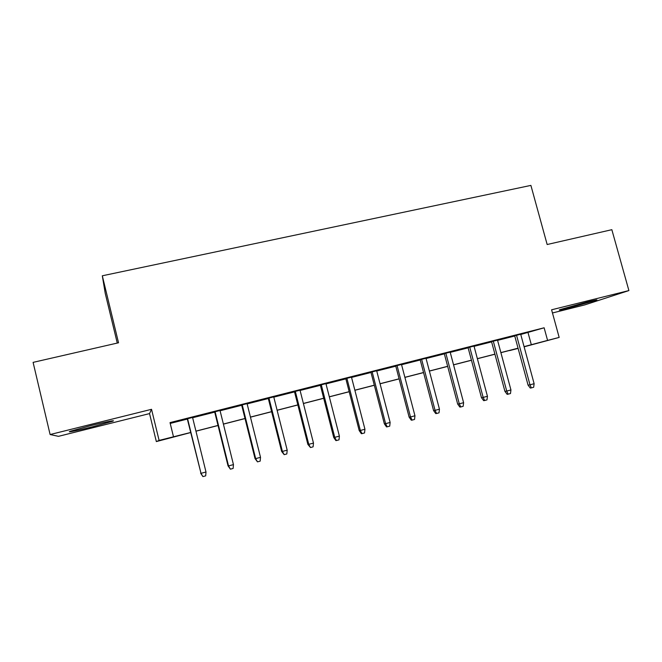 <?xml version="1.0" encoding="UTF-8"?>
<svg xmlns="http://www.w3.org/2000/svg" width="662" height="662" viewBox="0 0 662 662"><rect width="100%" height="100%" fill="white"/><g stroke="black" fill="none" stroke-linecap="round" stroke-linejoin="round"><path stroke-width="0.99" d="M92.399 426.833L112.292 421.346C117.282 419.617 105.581 421.917 90.578 425.666L70.478 431.202C65.29 433.014 77.909 430.466 92.399 426.833M569.37 307.838L596.454 300.225C598.307 299.423 595.163 300.027 587.02 302.029L559.795 309.675C557.942 310.486 561.136 309.874 569.37 307.838M190.656 432.567L156.34 441.579L159.103 440.412L190.631 432.485M117.273 343.073L105.241 293.382L102.312 275.789L118.531 342.784L33.1 362.371L50.105 434.537L58.479 436.332L149.538 413.593L156.34 441.579M552.464 312.969L584.712 304.909L628.9 290.568L551.595 309.799L559.167 337.421L524.114 346.814M518.114 348.402L509.657 350.579L518.089 348.32M102.312 275.789L530.891 185.401L547.16 244.518L611.845 229.689L628.9 290.568M192.568 417.457L187.272 418.798M220.016 410.498L214.653 411.855M247.075 403.63L241.638 405.012M273.737 396.869L268.242 398.267M300.018 390.208L294.466 391.614M325.936 383.629L320.317 385.061M351.481 377.15L345.804 378.59M376.67 370.761L370.935 372.218M401.503 364.464L395.727 365.929M426.005 358.25L420.171 359.731M450.16 352.126L444.285 353.616M474 346.077L468.067 347.583M497.51 340.119L491.535 341.633M520.771 334.476L544.139 327.789L170.026 422.613L173.469 436.713M170.217 423.415L187.338 419.071M192.634 417.73L214.72 412.128M220.09 410.763L241.704 405.276M247.141 403.903L268.309 398.532M273.803 397.134L294.532 391.879M300.085 390.464L320.383 385.317M326.002 383.894L345.87 378.854M351.547 377.414L371.001 372.474M376.736 371.018L395.793 366.185M401.569 364.721L420.238 359.987M426.071 358.506L444.351 353.864M450.234 352.374L468.133 347.831M474.066 346.325L491.601 341.882M497.576 340.367L514.755 336.006M520.704 334.236L514.688 335.758M149.538 413.593L151.532 409.306L50.105 434.537M151.532 409.306L159.103 440.412M544.139 327.789L547.582 340.4L559.167 337.421M518.073 348.253L500.894 352.68M494.919 354.22L477.385 358.73M471.46 360.26L453.553 364.87M447.669 366.384L429.39 371.092M423.564 372.59L404.896 377.398M399.112 378.887L380.062 383.795M374.328 385.267L354.873 390.282M349.197 391.738L329.32 396.861M323.701 398.309L303.411 403.53M297.85 404.962L277.13 410.299M271.627 411.714L250.459 417.168M245.023 418.566L223.408 424.135M218.038 425.517L195.952 431.202M524.064 346.631L547.582 340.4M195.935 431.127L218.021 425.434M223.384 424.052L245.006 418.492M250.443 417.085L271.61 411.64M277.105 410.225L297.834 404.887M303.395 403.456L323.685 398.226M329.304 396.786L349.172 391.664M354.849 390.208L374.311 385.193M380.038 383.72L399.095 378.813M404.879 377.323L423.539 372.516M429.373 371.018L447.653 366.309M453.536 364.795L471.435 360.186M477.368 358.655L494.903 354.145M500.877 352.606L518.048 348.179M528.028 332.638L531.329 344.761M514.655 335.642L528.069 385.143L529.981 384.821L516.517 335.171M534.126 383.703L533.663 387.27L531.354 387.899L529.981 384.821L534.126 383.703L520.671 334.111M531.354 387.899L530.287 388.064L528.069 385.143M491.502 341.509L504.924 391.366L506.736 391.077L493.264 341.062M510.94 389.943L510.485 393.534L508.143 394.163L506.736 391.077L510.94 389.943L497.476 339.995M508.143 394.163L507.133 394.32L504.924 391.366M468.034 347.459L481.464 397.68L483.169 397.415L469.697 347.037M487.439 396.265L486.984 399.881L484.617 400.518L483.169 397.415L487.439 396.265L473.967 345.961M484.617 400.518L483.665 400.659L481.464 397.68M444.252 353.491L457.682 404.077L459.287 403.845L445.807 353.103M463.607 402.678L463.168 406.311L460.769 406.956L459.287 403.845L463.607 402.678L450.135 352.002M460.769 406.956L459.875 407.08L457.682 404.077M420.138 359.607L433.569 410.564L435.066 410.357L421.586 359.243M439.452 409.182L439.022 412.831L436.589 413.493L435.066 410.357L439.452 409.182L425.972 358.134M436.589 413.493L435.753 413.593L433.569 410.564M395.694 365.805L409.124 417.143L410.514 416.969L397.026 365.465M414.958 415.769L414.544 419.443L412.078 420.113L410.514 416.969L414.958 415.769L401.47 364.34M412.078 420.113L411.301 420.196L409.124 417.143M370.902 372.094L384.341 423.804L385.615 423.663L372.127 371.787M390.125 422.455L389.719 426.146L387.212 426.824L385.615 423.663L390.125 422.455L376.637 370.637M387.212 426.824L386.5 426.899L384.341 423.804M345.771 378.465L359.209 430.573L360.36 430.466L346.871 378.184M364.936 429.233L364.539 432.948L362.006 433.635L360.36 430.466L364.936 429.233L351.448 377.026M362.006 433.635L361.361 433.684L359.209 430.573M320.284 384.928L333.714 437.425L334.749 437.35L321.26 384.68M339.383 436.109L339.002 439.849L336.428 440.544L334.749 437.35L339.383 436.109L325.903 383.505M336.428 440.544L335.857 440.578L333.714 437.425M294.433 391.49L307.863 444.384L308.765 444.343L295.285 391.267M313.474 443.077L313.101 446.842L310.495 447.545L308.765 444.343L313.474 443.077L299.985 390.075M310.495 447.545L307.863 444.384M268.209 398.135L281.64 451.443L282.409 451.434L268.938 397.953M287.184 450.152L286.828 453.942L284.18 454.653L282.409 451.434L287.184 450.152L273.704 396.745M284.18 454.653L281.64 451.443M241.605 404.879L255.027 458.601L255.673 458.634L242.201 404.73M260.514 457.326L260.174 461.141L257.485 461.861L255.673 458.634L260.514 457.326L247.042 403.506M257.485 461.861L255.027 458.601M214.62 411.723L228.034 465.858L228.539 465.932L215.076 411.607M233.454 464.608L233.132 468.439L230.401 469.176L228.539 465.932L233.454 464.608L219.991 410.366M230.401 469.176L228.034 465.858M187.238 418.665L201.008 473.338L187.553 418.591M205.998 471.998L205.683 475.854L202.92 476.599L201.008 473.338L205.998 471.998L192.534 417.325M202.92 476.599L200.644 473.231"/></g></svg>
